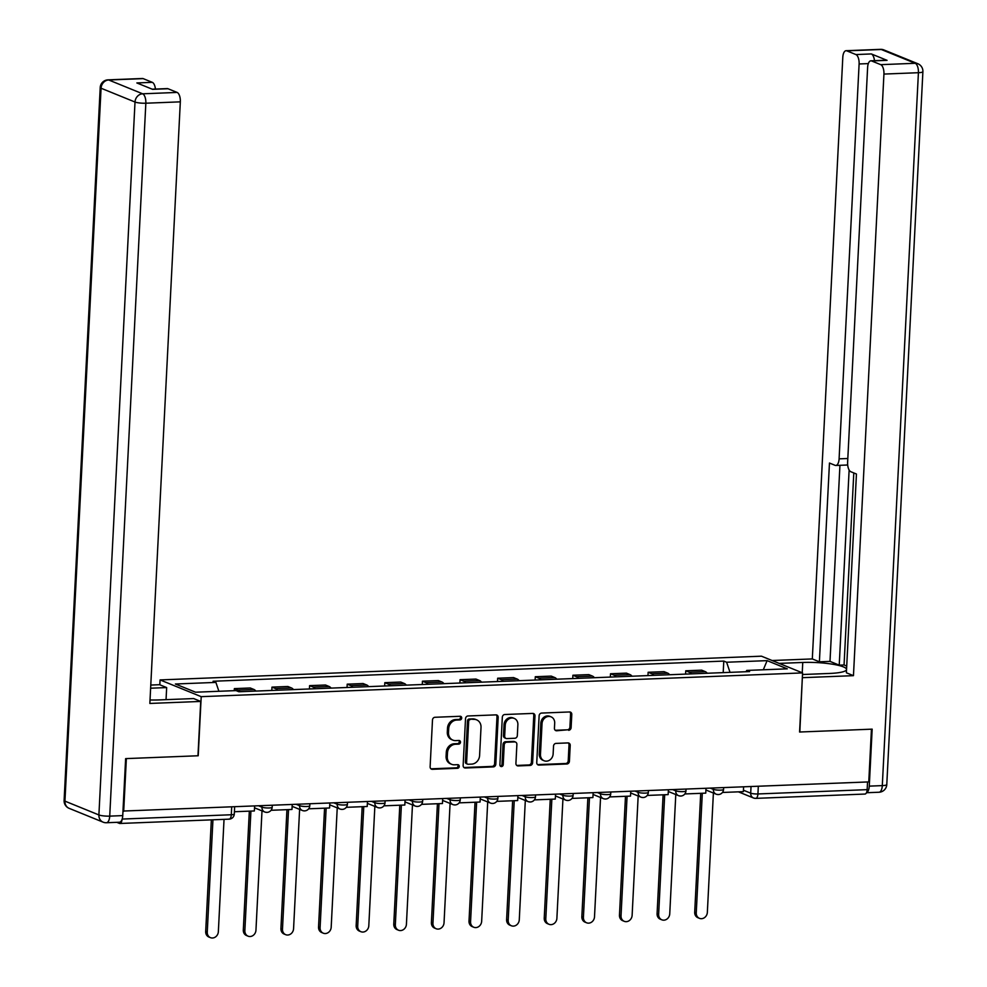 <?xml version="1.0" encoding="UTF-8"?>
<svg xmlns="http://www.w3.org/2000/svg" width="987" height="987" viewBox="0 0 987 987"><rect width="100%" height="100%" fill="white"/><g stroke="black" fill="none" stroke-linecap="round" stroke-linejoin="round"><path stroke-width="1.48" d="M461.706 718.042A1.851 1.629 112.1 0 0 460.139 716.278L434.996 717.278A2.653 2.319 112.1 0 0 432.491 719.967L430.122 766.8A2.653 2.319 112.1 0 0 432.355 769.305L457.512 768.305A1.851 1.629 112.1 0 0 457.697 764.666L454.439 764.802A8.464 7.427 112.1 0 1 451.664 764.32A8.464 7.427 112.1 0 1 447.284 756.77L447.481 752.871A8.464 7.427 112.1 0 1 455.476 744.247L458.733 744.124A1.851 1.629 112.1 0 0 458.918 740.472L455.661 740.608A8.464 7.427 112.1 0 1 452.897 740.127A8.464 7.427 112.1 0 1 448.505 732.576L448.703 728.677A8.464 7.427 112.1 0 1 456.697 720.054L459.954 719.93A1.851 1.629 112.1 0 0 461.706 718.042M452.897 740.127L451.688 739.633A8.464 7.427 112.1 0 1 447.308 732.095L447.506 728.184A8.464 7.427 112.1 0 1 455.5 719.56L458.758 719.437A1.851 1.629 112.1 0 0 460.09 716.291M430.937 768.811A2.653 2.319 112.1 0 0 431.159 768.811L456.302 767.824A1.851 1.629 112.1 0 0 457.635 764.666M451.664 764.32L450.467 763.827A8.464 7.427 112.1 0 1 446.087 756.289L446.284 752.378A8.464 7.427 112.1 0 1 454.279 743.754L457.536 743.63A1.851 1.629 112.1 0 0 458.869 740.472M568.623 730.306A2.653 2.319 112.1 0 0 571.115 727.604L571.781 714.477A2.653 2.319 112.1 0 0 569.548 711.96L541.616 713.07A2.653 2.319 112.1 0 0 539.124 715.76L536.755 762.581A2.653 2.319 112.1 0 0 538.988 765.098L566.908 763.987A2.653 2.319 112.1 0 0 569.413 761.298L570.215 745.432A2.653 2.319 112.1 0 0 567.981 742.915L556.026 743.396A2.653 2.319 112.1 0 0 553.534 746.086L553.127 753.957A7.082 6.206 112.1 0 1 544.133 760.767A7.082 6.206 112.1 0 1 540.469 754.45L542.036 723.631A7.082 6.206 112.1 0 1 551.03 716.821A7.082 6.206 112.1 0 1 554.694 723.126L554.435 728.27A2.653 2.319 112.1 0 0 556.668 730.775L567.426 729.812A2.653 2.319 112.1 0 0 569.918 727.123L570.585 713.983A2.653 2.319 112.1 0 0 569.77 711.972M123.683 811.339L126.361 758.596L198.214 755.758L201.212 696.662L802.579 672.912L799.581 732.021L871.447 729.183L868.77 781.914L122.98 811.055M498.176 717.376A2.653 2.319 112.1 0 0 495.943 714.872L468.011 715.97A2.653 2.319 112.1 0 0 465.519 718.672L463.137 765.493A2.653 2.319 112.1 0 0 465.37 767.997L493.303 766.899A2.653 2.319 112.1 0 0 495.807 764.197L498.176 717.376L496.979 716.895A2.653 2.319 112.1 0 0 496.165 714.872M504.813 714.514L532.746 713.416A2.653 2.319 112.1 0 1 534.979 715.92L532.61 762.754A2.653 2.319 112.1 0 1 530.105 765.443L518.15 765.912A2.653 2.319 112.1 0 1 515.917 763.407L516.88 744.42A2.653 2.319 112.1 0 0 514.646 741.916L506.713 742.224A2.653 2.319 112.1 0 0 504.221 744.914L503.222 764.691A1.851 1.629 112.1 0 1 499.903 764.814L502.321 717.216A2.653 2.319 112.1 0 1 504.813 714.514M159.82 684.793L160.067 679.92L761.446 656.182L802.579 672.912M867.548 781.963L867.154 789.649A5.391 2.406 87.7 0 1 864.97 794.054L755.734 798.372A5.391 2.406 -92.3 0 0 757.93 793.955L867.154 789.649M116.799 822.331L119.402 823.392A5.391 2.406 -92.3 0 0 119.883 823.479A5.391 2.406 -92.3 0 0 122.043 819.444M255.855 691.073A12.399 5.54 -92.3 0 0 253.93 689.469L238.015 690.098A12.399 5.54 87.7 0 1 239.952 691.702M238.015 690.098L234.363 688.618L234.252 690.666M253.93 689.469L250.279 687.988L234.363 688.618M271.807 690.444L271.98 687.125L275.632 688.618A12.399 5.54 87.7 0 1 277.557 690.221M293.472 689.592A12.399 5.54 -92.3 0 0 291.547 687.988L287.896 686.496L271.98 687.125M309.424 688.963L309.597 685.644L313.249 687.137A12.399 5.54 87.7 0 1 315.174 688.729M331.089 688.112A12.399 5.54 -92.3 0 0 329.164 686.508L325.513 685.015L309.597 685.644M347.042 687.483L347.214 684.164L350.866 685.644A12.399 5.54 87.7 0 1 352.791 687.248M368.706 686.619A12.399 5.54 -92.3 0 0 366.782 685.015L363.117 683.535L347.214 684.164M384.659 685.99L384.819 682.671L388.483 684.164A12.399 5.54 87.7 0 1 390.408 685.768M406.323 685.138A12.399 5.54 -92.3 0 0 404.399 683.535L400.734 682.042L384.819 682.671M422.276 684.509L422.436 681.19L426.1 682.671A12.399 5.54 87.7 0 1 428.025 684.275M443.94 683.646A12.399 5.54 -92.3 0 0 442.016 682.042L438.351 680.561L422.436 681.19M459.893 683.016L460.053 679.698L463.717 681.19A12.399 5.54 87.7 0 1 465.642 682.794M481.557 682.165A12.399 5.54 -92.3 0 0 479.633 680.561L475.968 679.068L460.053 679.698M497.51 681.536L497.67 678.217L501.334 679.71A12.399 5.54 87.7 0 1 503.259 681.314M519.174 680.685A12.399 5.54 -92.3 0 0 517.25 679.081L513.585 677.588L497.67 678.217M535.114 680.055L535.287 676.737L538.951 678.217A12.399 5.54 87.7 0 1 540.876 679.821M556.791 679.192A12.399 5.54 -92.3 0 0 554.867 677.588L551.202 676.107L535.287 676.737M572.731 678.562L572.904 675.244L576.568 676.737A12.399 5.54 87.7 0 1 578.493 678.34M594.408 677.711A12.399 5.54 -92.3 0 0 592.471 676.107L588.82 674.614L572.904 675.244M610.348 677.082L610.521 673.763L614.173 675.244A12.399 5.54 87.7 0 1 616.11 676.848M632.025 676.218A12.399 5.54 -92.3 0 0 630.088 674.627L626.437 673.134L610.521 673.763M647.966 675.589L648.138 672.27L651.79 673.763A12.399 5.54 87.7 0 1 653.727 675.367M669.63 674.738A12.399 5.54 -92.3 0 0 667.706 673.134L664.054 671.653L648.138 672.27M685.583 674.109L685.755 670.79L689.407 672.283A12.399 5.54 87.7 0 1 691.332 673.887M707.247 673.257A12.399 5.54 -92.3 0 0 705.323 671.653L701.671 670.161L685.755 670.79M730.035 672.357L726.605 662.24L767.109 660.636L787.268 668.841L746.752 670.432L749.577 671.579L238.866 691.751L236.041 690.604L195.537 692.195L175.39 684.003L215.894 682.399L218.904 691.282M726.605 662.24L723.779 661.093L213.081 681.252L215.894 682.399M201.212 696.662L160.067 679.92M723.2 672.628L723.779 661.093M746.752 670.432L745.962 671.728M763.309 669.778L767.109 660.636M463.952 767.504A2.653 2.319 112.1 0 0 464.174 767.516L492.106 766.405A2.653 2.319 112.1 0 0 494.598 763.716L496.979 716.895M470.429 719.511A1.851 1.629 112.1 0 0 468.677 721.398L466.604 762.495A1.851 1.629 112.1 0 0 468.159 764.259L471.601 764.123A8.464 7.427 112.1 0 0 479.596 755.499L481.014 727.407A8.464 7.427 112.1 0 0 476.635 719.856A8.464 7.427 112.1 0 0 473.859 719.375L469.232 719.029A1.851 1.629 112.1 0 0 467.48 720.905L468.677 721.398M467.554 764.148L466.357 763.667A1.851 1.629 112.1 0 1 465.395 762.013L467.48 720.905M476.635 719.856L475.438 719.363A8.464 7.427 112.1 0 0 472.662 718.894L473.859 719.375M469.232 719.029L472.662 718.894M516.732 765.431A2.653 2.319 112.1 0 0 516.954 765.431L528.909 764.95A2.653 2.319 112.1 0 0 531.413 762.26L533.782 715.439A2.653 2.319 112.1 0 0 532.968 713.416M515.51 742.064L514.313 741.57A2.653 2.319 112.1 0 0 513.45 741.422L505.517 741.731A2.653 2.319 112.1 0 0 503.025 744.432L502.025 764.197L503.222 764.691M500.323 766.085A1.851 1.629 112.1 0 0 502.025 764.197M517.879 724.717A7.082 6.206 112.1 0 0 514.215 718.4A7.082 6.206 112.1 0 0 505.221 725.211L504.665 736.068A2.653 2.319 112.1 0 0 506.899 738.584L514.832 738.264A2.653 2.319 112.1 0 0 517.336 735.574L517.879 724.717M514.215 718.4L513.018 717.919A7.082 6.206 112.1 0 0 504.024 724.729L505.221 725.211M506.035 738.436L504.838 737.943A2.653 2.319 112.1 0 1 503.469 735.586L504.024 724.729M555.237 730.281A2.653 2.319 112.1 0 0 555.471 730.281L567.426 729.812M551.03 716.821L549.833 716.328A7.082 6.206 112.1 0 0 540.827 723.138L542.036 723.631M544.133 760.767L542.936 760.274A7.082 6.206 112.1 0 1 539.272 753.969L540.827 723.138M537.557 764.604A2.653 2.319 112.1 0 0 537.779 764.604L565.711 763.506A2.653 2.319 112.1 0 0 568.216 760.804L569.018 744.938A2.653 2.319 112.1 0 0 568.204 742.927M210.465 937.65L208.899 937.021A6.206 5.441 -67.9 0 1 205.691 931.494L207.258 932.123A6.206 5.441 112.1 0 0 210.465 937.65A6.206 5.441 112.1 0 0 218.349 931.691L224.037 819.37M205.691 931.494L211.341 819.864M254.609 806.169L254.362 810.956L234.4 811.733M207.258 932.123L212.945 819.802M150.024 699.968A30.338 5.391 2.9 0 0 159.413 699.919L193.649 698.562L200.719 701.436L149.851 703.447L180.325 101.846L145.842 103.216L109.73 816.126L122.746 815.607L125.633 758.621L197.968 755.771L200.719 701.436M150.616 688.21L166.655 687.581L159.586 684.707L150.777 685.052M166.05 699.647L166.655 687.581M143.177 78.627L108.706 79.984A8.093 3.615 -92.3 0 0 107.978 79.861L142.461 78.491A8.093 3.615 87.7 0 1 143.177 78.627L152.294 82.34A8.093 3.615 87.7 0 1 155.428 89.064M152.22 89.188L167.284 88.596A8.093 3.615 87.7 0 1 168.012 88.731L177.129 92.433A8.093 3.615 87.7 0 1 180.325 101.846M152.294 82.34L136.86 82.945L152.578 89.336L168.012 88.731M122.746 815.607A8.093 3.615 87.7 0 1 119.464 822.22L106.448 822.739A8.093 3.615 -92.3 0 0 109.73 816.126A8.093 1.431 -177.1 0 1 98.897 814.941L135.009 102.031L101.069 88.225L64.945 801.136L98.897 814.941A8.093 7.094 -67.9 0 0 103.08 822.146A8.093 8.093 0 0 0 106.448 822.739M779.187 663.4L802.752 662.462A30.338 5.391 2.9 0 1 846.55 669.494A30.338 5.391 2.9 0 1 829.746 673.442L802.493 674.516M866.512 792.647A8.093 3.615 -92.3 0 0 869.276 786.133L872.163 729.146L799.828 732.009L802.345 677.576M802.579 677.674L853.459 675.663L846.377 672.789L856.445 474.019L850.819 471.724A8.093 3.615 -92.3 0 1 847.623 462.311L867.622 67.437A8.093 3.615 -92.3 0 1 870.904 60.812L886.338 60.207A8.093 3.615 87.7 0 1 887.054 60.343L871.336 53.94A8.093 3.615 87.7 0 1 874.47 60.676M853.792 472.946L844.058 664.954L846.723 666.04M844.058 664.954L839.234 665.152L830.005 661.389L819.395 661.808L812.313 658.934L842.799 57.332A8.093 3.615 -92.3 0 1 846.069 50.707A8.093 3.615 -92.3 0 1 846.797 50.843L855.914 54.556L871.336 53.94M772.105 660.513L812.313 658.934M853.459 675.663L883.933 74.074A8.093 3.615 -92.3 0 0 880.737 64.661L871.62 60.947A8.093 3.615 -92.3 0 0 870.904 60.812M868.326 63.6L859.109 63.97L839.098 458.844A8.093 3.615 -92.3 0 1 835.816 465.469A8.093 3.615 -92.3 0 1 835.101 465.333L829.462 463.039L819.395 661.808M859.109 63.97A8.093 3.615 -92.3 0 0 855.914 54.556M849.128 470.034L839.234 665.152M847.648 464.519A8.093 3.615 87.7 0 1 846.427 465.05L835.816 465.469M839.937 465.309L830.005 661.389M248.082 936.169L246.516 935.528A6.206 5.441 -67.9 0 1 243.308 930.001L244.862 930.642A6.206 5.441 112.1 0 0 248.082 936.169A6.206 5.441 112.1 0 0 255.954 930.198L261.999 810.87M243.308 930.001L249.329 811.154M292.214 804.689L291.979 809.463L271.055 810.29M244.862 930.642L250.92 811.092M285.687 934.677L284.133 934.047A6.206 5.441 -67.9 0 1 280.925 928.52L282.479 929.149A6.206 5.441 112.1 0 0 285.687 934.677A6.206 5.441 112.1 0 0 293.571 928.718L299.616 809.377M280.925 928.52L286.946 809.661M329.831 803.196L329.596 807.983L308.672 808.809M282.479 929.149L288.537 809.599M323.304 933.196L321.75 932.555A6.206 5.441 -67.9 0 1 318.542 927.04L320.096 927.669A6.206 5.441 112.1 0 0 323.304 933.196A6.206 5.441 112.1 0 0 331.188 927.225L337.233 807.897M318.542 927.04L324.563 808.18M367.448 801.715L367.213 806.49L346.277 807.317M320.096 927.669L326.154 808.119M360.921 931.703L359.367 931.074A6.206 5.441 -67.9 0 1 356.159 925.547L357.713 926.188A6.206 5.441 112.1 0 0 360.921 931.703A6.206 5.441 112.1 0 0 368.805 925.744L374.85 806.416M356.159 925.547L362.18 806.687M405.065 800.223L404.83 805.01L383.894 805.836M357.713 926.188L363.771 806.626M398.538 930.223L396.984 929.594A6.206 5.441 -67.9 0 1 393.776 924.066L395.331 924.696A6.206 5.441 112.1 0 0 398.538 930.223A6.206 5.441 112.1 0 0 406.422 924.264L412.467 804.923M393.776 924.066L399.797 805.207M442.682 798.742L442.447 803.529L421.511 804.356M395.331 924.696L401.388 805.145M436.155 928.742L434.601 928.101A6.206 5.441 -67.9 0 1 431.393 922.574L432.948 923.215A6.206 5.441 112.1 0 0 436.155 928.742A6.206 5.441 112.1 0 0 444.039 922.771L450.084 803.443M431.393 922.574L437.414 803.726M480.299 797.262L480.052 802.036L459.128 802.863M432.948 923.215L439.005 803.665M473.772 927.249L472.218 926.62A6.206 5.441 -67.9 0 1 469.01 921.093L470.565 921.722A6.206 5.441 112.1 0 0 473.772 927.249A6.206 5.441 112.1 0 0 481.656 921.29L487.701 801.95M469.01 921.093L475.031 802.234M517.916 795.769L517.669 800.556L496.745 801.382M470.565 921.722L476.622 802.172M511.389 925.769L509.835 925.14A6.206 5.441 -67.9 0 1 506.615 919.613L508.182 920.242A6.206 5.441 112.1 0 0 511.389 925.769A6.206 5.441 112.1 0 0 519.273 919.81L525.318 800.469M506.615 919.613L512.635 800.753M555.533 794.288L555.286 799.063L534.362 799.889M508.182 920.242L514.239 800.691M549.006 924.288L547.44 923.647A6.206 5.441 -67.9 0 1 544.232 918.12L545.799 918.761A6.206 5.441 112.1 0 0 549.006 924.288A6.206 5.441 112.1 0 0 556.89 918.317L562.935 798.989M544.232 918.12L550.252 799.273M593.15 792.795L592.903 797.582L571.979 798.409M545.799 918.761L551.856 799.199M586.623 922.796L585.057 922.166A6.206 5.441 -67.9 0 1 581.849 916.639L583.416 917.268A6.206 5.441 112.1 0 0 586.623 922.796A6.206 5.441 112.1 0 0 594.507 916.837L600.552 797.496M581.849 916.639L587.87 797.78M630.767 791.315L630.52 796.102L609.596 796.928M583.416 917.268L589.473 797.718M624.24 921.315L622.674 920.674A6.206 5.441 -67.9 0 1 619.466 915.146L621.033 915.788A6.206 5.441 112.1 0 0 624.24 921.315A6.206 5.441 112.1 0 0 632.124 915.344L638.17 796.015M619.466 915.146L625.487 796.299M668.384 789.834L668.137 794.609L647.213 795.436M621.033 915.788L627.078 796.238M661.858 919.822L660.291 919.193A6.206 5.441 -67.9 0 1 657.083 913.666L658.65 914.307A6.206 5.441 112.1 0 0 661.858 919.822A6.206 5.441 112.1 0 0 669.741 913.863L675.787 794.535M657.083 913.666L663.104 794.806M706.001 788.342L705.754 793.129L684.83 793.955M658.65 914.307L664.695 794.745M699.462 918.342L697.908 917.713A6.206 5.441 -67.9 0 1 694.7 912.185L696.254 912.815A6.206 5.441 112.1 0 0 699.462 918.342A6.206 5.441 112.1 0 0 707.346 912.383L713.391 793.042M694.7 912.185L700.721 793.326M743.606 786.861L743.371 791.648L722.447 792.462M696.254 912.815L702.312 793.264M743.445 790.217L750.7 793.178A5.391 0.962 2.9 0 0 757.93 793.955L758.312 786.281M751.033 786.565L750.7 793.178A5.391 4.725 -67.9 0 0 753.488 797.977A5.391 5.391 0 0 0 755.734 798.372A5.391 2.406 -92.3 0 1 755.252 798.286A5.391 4.725 -67.9 0 1 753.488 797.977L738.399 791.833M667.706 673.134L651.79 673.763M630.088 674.627L614.173 675.244M592.471 676.107L576.568 676.737M554.867 677.588L538.951 678.217M517.25 679.081L501.334 679.71M479.633 680.561L463.717 681.19M442.016 682.042L426.1 682.671M404.399 683.535L388.483 684.164M366.782 685.015L350.866 685.644M329.164 686.508L313.249 687.137M291.547 687.988L275.632 688.618M705.323 671.653L689.407 672.283M710.43 788.169L713.354 789.353A5.391 0.962 2.9 0 0 719.387 790.155A5.391 0.962 2.9 0 0 723.557 789.44L723.656 787.651M713.416 788.058L713.354 789.353A5.391 4.725 -67.9 0 0 716.143 794.165A5.391 5.391 0 0 0 723.557 789.44M672.826 789.649L675.737 790.846A5.391 0.962 2.9 0 0 681.77 791.648A5.391 0.962 2.9 0 0 685.953 790.92L686.039 789.131M675.811 789.538L675.737 790.846A5.391 4.725 -67.9 0 0 678.525 795.645A5.391 5.391 0 0 0 685.953 790.92M635.209 791.142L638.12 792.327A5.391 0.962 2.9 0 0 644.153 793.129A5.391 0.962 2.9 0 0 648.336 792.413L648.422 790.624M638.194 791.019L638.12 792.327A5.391 4.725 -67.9 0 0 640.908 797.138A5.391 5.391 0 0 0 648.336 792.413M597.591 792.623L600.503 793.819A5.391 0.962 2.9 0 0 606.536 794.621A5.391 0.962 2.9 0 0 610.719 793.893L610.805 792.105M600.577 792.512L600.503 793.819A5.391 4.725 -67.9 0 0 603.291 798.619A5.391 5.391 0 0 0 610.719 793.893M559.974 794.116L562.886 795.3A5.391 0.962 2.9 0 0 568.919 796.102A5.391 0.962 2.9 0 0 573.102 795.386L573.188 793.585M562.96 793.992L562.886 795.3A5.391 4.725 -67.9 0 0 565.687 800.099A5.391 5.391 0 0 0 573.102 795.386M522.357 795.596L525.269 796.78A5.391 0.962 2.9 0 0 531.302 797.582A5.391 0.962 2.9 0 0 535.485 796.867L535.571 795.078M525.343 795.473L525.269 796.78A5.391 4.725 -67.9 0 0 528.07 801.592A5.391 5.391 0 0 0 535.485 796.867M484.74 797.077L487.664 798.273A5.391 0.962 2.9 0 0 493.685 799.075A5.391 0.962 2.9 0 0 497.867 798.347L497.954 796.558M487.726 796.965L487.664 798.273A5.391 4.725 -67.9 0 0 490.453 803.073A5.391 5.391 0 0 0 497.867 798.347M447.123 798.569L450.047 799.754A5.391 0.962 2.9 0 0 456.068 800.556A5.391 0.962 2.9 0 0 460.25 799.84L460.337 798.039M450.109 798.446L450.047 799.754A5.391 4.725 -67.9 0 0 452.836 804.553A5.391 5.391 0 0 0 460.25 799.84M409.506 800.05L412.43 801.234A5.391 0.962 2.9 0 0 418.463 802.049A5.391 0.962 2.9 0 0 422.633 801.321L422.732 799.532M412.492 799.939L412.43 801.234A5.391 4.725 -67.9 0 0 415.219 806.046A5.391 5.391 0 0 0 422.633 801.321M371.889 801.543L374.813 802.727A5.391 0.962 2.9 0 0 380.846 803.529A5.391 0.962 2.9 0 0 385.016 802.801L385.115 801.012M374.875 801.419L374.813 802.727A5.391 4.725 -67.9 0 0 377.602 807.526A5.391 5.391 0 0 0 385.016 802.801M334.272 803.023L337.196 804.208A5.391 0.962 2.9 0 0 343.229 805.01A5.391 0.962 2.9 0 0 347.399 804.294L347.498 802.505M337.258 802.9L337.196 804.208A5.391 4.725 -67.9 0 0 339.984 809.019A5.391 5.391 0 0 0 347.399 804.294M296.655 804.504L299.579 805.7A5.391 0.962 2.9 0 0 305.612 806.502A5.391 0.962 2.9 0 0 309.782 805.774L309.881 803.986M299.641 804.393L299.579 805.7A5.391 4.725 -67.9 0 0 302.367 810.5A5.391 5.391 0 0 0 309.782 805.774M259.038 805.997L261.962 807.181A5.391 0.962 2.9 0 0 267.995 807.983A5.391 0.962 2.9 0 0 272.178 807.267L272.264 805.466M262.024 805.873L261.962 807.181A5.391 4.725 -67.9 0 0 264.75 811.98A5.391 5.391 0 0 0 272.178 807.267M266.515 812.289A5.391 4.725 -67.9 0 1 264.75 811.98L254.523 807.822M304.132 810.808A5.391 4.725 -67.9 0 1 302.367 810.5L292.14 806.342M341.749 809.315A5.391 4.725 -67.9 0 1 339.984 809.019L329.757 804.849M379.366 807.835A5.391 4.725 -67.9 0 1 377.602 807.526L367.374 803.369M416.983 806.354A5.391 4.725 -67.9 0 1 415.219 806.046L404.978 801.876M454.6 804.861A5.391 4.725 -67.9 0 1 452.836 804.553L442.595 800.395M492.217 803.381A5.391 4.725 -67.9 0 1 490.453 803.073L480.213 798.915M529.834 801.888A5.391 4.725 -67.9 0 1 528.07 801.592L517.83 797.422M567.451 800.408A5.391 4.725 -67.9 0 1 565.687 800.099L555.447 795.941M605.056 798.927A5.391 4.725 -67.9 0 1 603.291 798.619L593.064 794.449M642.673 797.434A5.391 4.725 -67.9 0 1 640.908 797.138L630.681 792.968M680.29 795.954A5.391 4.725 -67.9 0 1 678.525 795.645L668.298 791.488M717.907 794.473A5.391 4.725 -67.9 0 1 716.143 794.165L705.915 789.995M122.166 819.062L231.303 814.756A5.391 0.962 2.9 0 0 234.289 814.053L234.647 806.959M231.686 807.07L231.303 814.756A5.391 2.406 -92.3 0 1 229.12 819.161A5.391 5.391 0 0 0 234.289 814.053M228.639 819.074A5.391 2.406 -92.3 0 0 229.12 819.161L119.883 823.479M455.5 719.56L456.697 720.054M447.506 728.184L448.703 728.677M447.308 732.095L448.505 732.576M457.536 743.63L458.733 744.124M454.279 743.754L455.476 744.247M446.284 752.378L447.481 752.871M446.087 756.289L447.284 756.77M456.302 767.824L457.512 768.305M431.159 768.811L432.355 769.305M458.758 719.437L459.954 719.93M494.598 763.716L495.807 764.197M492.106 766.405L493.303 766.899M464.174 767.516L465.37 767.997M465.395 762.013L466.604 762.495M533.782 715.439L534.979 715.92M531.413 762.26L532.61 762.754M528.909 764.95L530.105 765.443M516.954 765.431L518.15 765.912M513.45 741.422L514.646 741.916M505.517 741.731L506.713 742.224M503.025 744.432L504.221 744.914M503.469 735.586L504.665 736.068M555.471 730.281L556.668 730.775M539.272 753.969L540.469 754.45M569.018 744.938L570.215 745.432M568.216 760.804L569.413 761.298M565.711 763.506L566.908 763.987M537.779 764.604L538.988 765.098M570.585 713.983L571.781 714.477M569.918 727.123L571.115 727.604M107.978 79.861A8.093 8.093 0 0 0 100.218 87.522A8.093 1.431 -177.1 0 0 101.069 88.225A8.093 7.094 -67.9 0 1 108.706 79.984L142.646 93.802L177.129 92.433M142.646 93.802A8.093 7.094 112.1 0 0 135.009 102.031A8.093 1.431 -177.1 0 0 145.842 103.216A8.093 3.615 -92.3 0 0 142.646 93.802M69.139 808.341A8.093 7.094 112.1 0 1 64.945 801.136A8.093 1.431 -177.1 0 1 64.106 800.432A8.093 8.093 0 0 0 69.139 808.341L103.08 822.146M887.054 60.343L871.62 60.947M880.737 64.661L915.22 63.291L881.28 49.486L846.797 50.843M869.276 786.133L882.304 785.615L918.416 72.705L883.933 74.074M839.098 458.844L847.808 458.511M802.234 672.776L802.752 662.462M915.22 63.291A8.093 3.615 87.7 0 1 918.416 72.705A8.093 1.431 -177.1 0 0 922.894 71.656A8.093 8.093 0 0 0 917.861 63.748A8.093 7.094 112.1 0 0 915.22 63.291M881.28 49.486A8.093 7.094 -67.9 0 1 883.92 49.942A8.093 8.093 0 0 0 880.552 49.35A8.093 3.615 87.7 0 1 881.28 49.486M922.894 71.656L886.782 784.566A8.093 1.431 -177.1 0 1 882.304 785.615A8.093 3.615 87.7 0 1 879.022 792.24L866.463 792.734M100.218 87.522L64.106 800.432M917.861 63.748L883.92 49.942M880.552 49.35L846.069 50.707M879.022 792.24A8.093 8.093 0 0 0 886.782 784.566"/></g></svg>
